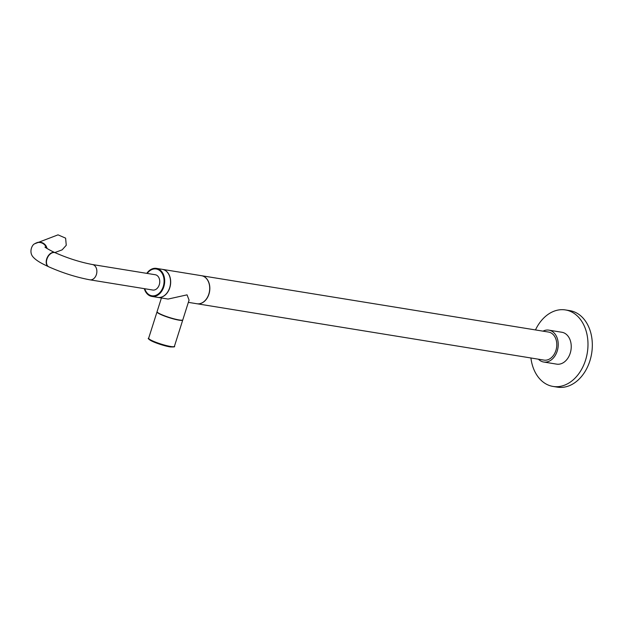 <?xml version="1.0" encoding="UTF-8"?>
<svg xmlns="http://www.w3.org/2000/svg" width="622" height="622" viewBox="0 0 622 622"><rect width="100%" height="100%" fill="white"/><g stroke="black" fill="none" stroke-linecap="round" stroke-linejoin="round"><path stroke-width="0.93" d="M157.809 297.394A14.213 10.418 -80.8 0 0 157.871 297.402L168.088 299.065L187.051 294.851L189.065 300.107L182.806 319.848A13.497 1.812 -162.4 0 1 179.089 319.941A13.497 1.812 -162.4 0 1 164.791 315.898A13.497 1.812 -162.4 0 1 157.071 311.684L161.417 297.985M157.871 297.402A14.213 10.418 -80.8 0 0 170.156 286.431A14.213 10.418 -80.8 0 0 164.402 269.956A14.213 10.418 -80.8 0 0 162.428 269.357A14.213 10.418 -80.8 0 0 162.358 269.342M188.357 302.354L196.902 303.746A14.213 10.418 -80.8 0 0 209.186 292.768A14.213 10.418 -80.8 0 0 203.441 276.292A14.213 10.418 -80.8 0 0 201.458 275.694L162.428 269.357M201.59 275.717L548.542 332.055A14.213 10.418 99.2 0 1 550.524 332.653A14.213 10.418 99.2 0 1 556.27 349.129A14.213 10.418 99.2 0 1 543.993 360.107L197.034 303.761A14.213 10.418 -80.8 0 0 209.319 292.791A14.213 10.418 -80.8 0 0 203.565 276.316A14.213 10.418 -80.8 0 0 201.59 275.717A14.213 10.418 -80.8 0 0 201.52 275.702M538.442 359.205A16.149 11.834 -80.8 0 0 541.428 361.335A16.149 11.834 -80.8 0 0 543.682 362.02A16.149 11.834 -80.8 0 0 557.639 349.541A16.149 11.834 -80.8 0 0 551.108 330.826A16.149 11.834 -80.8 0 0 548.853 330.142A16.149 11.834 -80.8 0 0 542.998 331.153M543.682 362.02L556.69 364.134A16.149 11.834 -80.8 0 0 570.646 351.655A16.149 11.834 -80.8 0 0 564.115 332.941A16.149 11.834 -80.8 0 0 561.868 332.257L548.853 330.142M535.472 329.932A38.751 28.402 99.2 0 1 565.491 309.943L569.83 310.642A38.751 28.402 99.2 0 1 575.226 312.291A38.751 28.402 99.2 0 1 590.9 357.215A38.751 28.402 99.2 0 1 557.405 387.148L553.067 386.441A38.751 28.402 99.2 0 1 547.663 384.8A38.751 28.402 99.2 0 1 530.916 357.984M565.491 309.943A38.751 28.402 99.2 0 1 570.887 311.583A38.751 28.402 99.2 0 1 586.562 356.507A38.751 28.402 99.2 0 1 553.067 386.441M144.739 288.732A13.567 9.944 -80.8 0 0 149.972 295.201A13.567 9.944 -80.8 0 0 151.861 295.777A13.567 9.944 -80.8 0 0 163.586 285.296A13.567 9.944 -80.8 0 0 158.097 269.575A13.567 9.944 -80.8 0 0 156.208 268.999A13.567 9.944 -80.8 0 0 147.22 273.431M151.923 295.784A13.567 9.944 -80.8 0 0 151.986 295.792A13.567 9.944 -80.8 0 0 163.71 285.319A13.567 9.944 -80.8 0 0 158.229 269.598A13.567 9.944 -80.8 0 0 156.34 269.023A13.567 9.944 -80.8 0 0 156.27 269.007M144.304 288.662A14.213 10.418 -80.8 0 0 149.902 295.831A14.213 10.418 -80.8 0 0 151.885 296.43A14.213 10.418 -80.8 0 0 164.169 285.459A14.213 10.418 -80.8 0 0 158.423 268.984A14.213 10.418 -80.8 0 0 156.441 268.385A14.213 10.418 -80.8 0 0 146.792 273.361M151.885 296.43L157.739 297.386A14.213 10.418 -80.8 0 0 170.024 286.408A14.213 10.418 -80.8 0 0 164.278 269.932A14.213 10.418 -80.8 0 0 162.295 269.334L156.441 268.385M48.703 266.776A7.752 5.046 -65.1 0 1 48.547 266.714C44.543 264.77 37.048 261.535 33.059 256.964C28.705 252.128 32.01 244.57 34.809 243.731L58.025 234.852L65.613 238.14L66.259 245.27L62.122 249.865L54.86 252.548M92.375 264.521A7.752 5.684 -80.8 0 1 93.502 264.871A7.752 5.684 -80.8 0 1 96.363 274.636A7.752 5.684 -80.8 0 1 89.887 279.822L152.779 290.031A7.752 5.684 -80.8 0 0 159.465 284.083A7.752 5.684 -80.8 0 0 156.386 275.087A7.752 5.684 -80.8 0 0 155.259 274.737L92.375 264.521C80.207 262.196 67.891 258.293 55.428 252.82L55.086 252.656A7.752 5.046 -65.1 0 1 55.249 252.742M148.658 338.22A13.497 1.812 17.6 0 0 156.417 342.458A13.497 1.812 17.6 0 0 170.747 346.493A13.497 1.812 17.6 0 0 174.393 346.384C175.287 346.874 173.896 347.053 170.203 346.928L153.564 341.906C148.985 339.542 147.344 338.314 148.658 338.22L157.063 311.762M174.393 346.384L182.736 320.066A13.497 1.812 -162.4 0 1 179.089 320.175A13.497 1.812 -162.4 0 1 164.768 316.139A13.497 1.812 -162.4 0 1 157.001 311.902M170.109 346.905A12.852 1.718 -162.4 0 1 156.208 342.955A12.852 1.718 -162.4 0 1 149.117 338.951M89.887 279.822C76.211 277.249 62.527 272.926 48.85 266.854A7.752 5.116 -64.9 0 1 46.977 259.009A7.752 5.116 -64.9 0 1 55.428 252.82M48.85 266.854L48.547 266.714A7.752 5.046 -65.1 0 1 46.712 258.884A7.752 5.046 -65.1 0 1 54.184 252.384A7.752 5.046 -65.1 0 1 55.086 252.656C51.284 251.132 44.216 246.856 45.017 247.113M36.908 242.666A7.752 7.557 69.7 0 1 47.023 248.497M34.809 243.731A7.752 7.627 56 0 1 46.526 248.194"/></g></svg>
